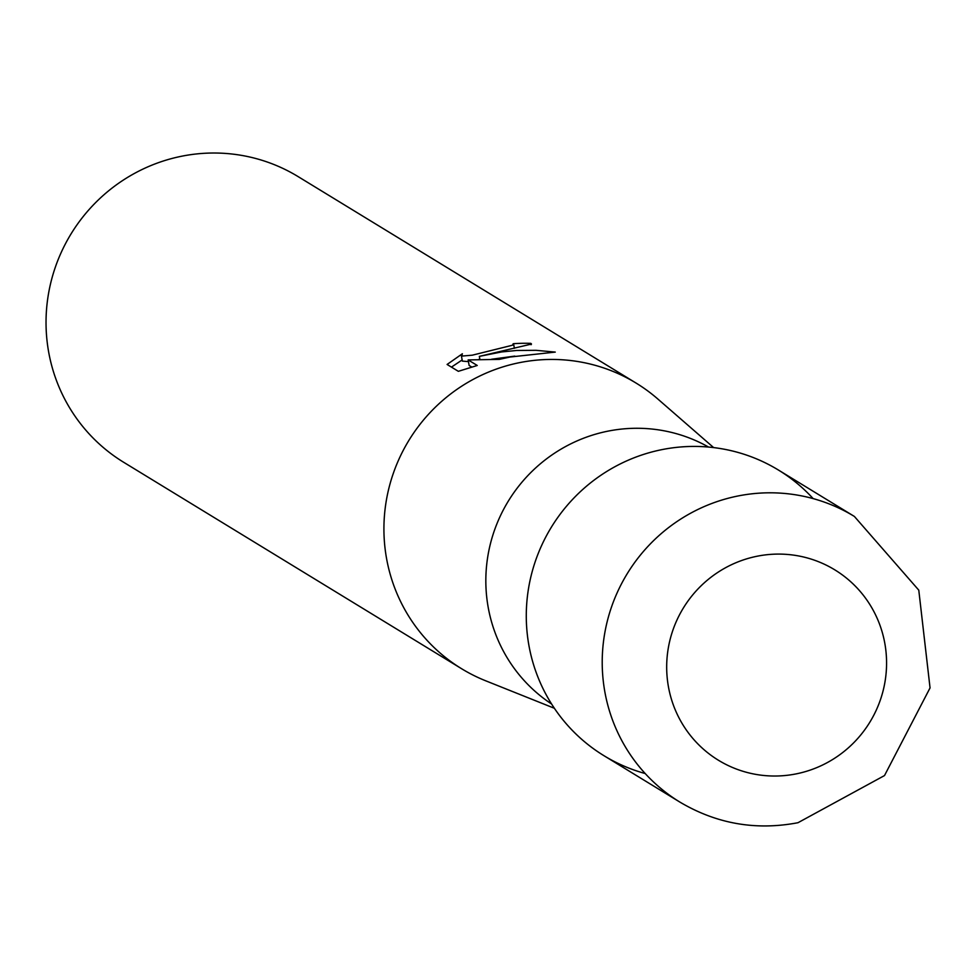 <?xml version="1.0" encoding="UTF-8"?>
<svg xmlns="http://www.w3.org/2000/svg" width="979" height="979" viewBox="0 0 979 979"><rect width="100%" height="100%" fill="white"/><g stroke="black" fill="none" stroke-linecap="round" stroke-linejoin="round"><path stroke-width="1.47" d="M813.145 498.605A167.36 164.007 121.4 0 0 618.03 465.062A167.36 164.007 121.4 0 0 528.966 645.748A167.36 164.007 121.4 0 0 645.185 773.532M708.539 447.048A150.619 147.596 121.4 0 0 548.778 457.193A150.619 147.596 121.4 0 0 488.252 607.678A150.619 147.596 121.4 0 0 551.569 703.987M713.63 447.587L657.839 399.016A167.36 164.007 121.4 0 0 636.093 383.083A167.36 164.007 121.4 0 0 519.188 362.719A167.36 164.007 121.4 0 0 386.607 558.776A167.36 164.007 121.4 0 0 461.586 668.718A167.36 164.007 121.4 0 0 485.694 680.797L554.371 708.27M462.357 353.762L461.758 356.087L472.306 355.181L512.482 345.22L513.216 343.727A167.36 164.007 -58.6 0 1 530.826 343.36L531.499 344.057L479.343 356.368L501.554 351.95L516.839 350.458L536.076 350.323L555.264 352.097L509.888 357.041L499.302 359.391M636.093 383.083L298.203 176.661A167.36 164.007 121.4 0 0 181.299 156.297A167.36 164.007 121.4 0 0 48.95 291.265A167.36 164.007 121.4 0 0 123.697 462.296L461.586 668.718M499.29 359.379L468.133 359.917L477.238 365.473L458.343 371.322L447.097 364.457L462.369 353.762M462.149 359.954L451.454 367.113M531.071 344.718L530.826 343.36M479.881 359.379L479.343 356.368M514.807 356.111L491.495 359.256M479.845 359.158L478.804 359.415M468.439 361.63L462.369 361.104M471.878 367.137L469.137 365.461L468.133 359.917M661.547 449.704A167.36 164.007 121.4 0 0 529.198 584.659A167.36 164.007 121.4 0 0 603.957 755.69L679.879 802.082A167.36 164.007 121.4 0 1 605.132 631.051A167.36 164.007 121.4 0 1 737.481 496.084A167.36 164.007 121.4 0 1 854.386 516.447L778.452 470.055A167.36 164.007 121.4 0 0 661.547 449.704M796.392 773.838A111.569 109.33 121.4 0 0 884.783 643.142A111.569 109.33 121.4 0 0 756.853 556.28A111.569 109.33 121.4 0 0 668.473 686.977A111.569 109.33 121.4 0 0 796.392 773.838M513.632 344.18L514.379 348.291M461.354 355.548L462.357 361.104M679.879 802.082C716.542 823.828 755.91 830.718 797.983 822.715L884.502 775.564L930.05 687.907L918.779 590.153L854.386 516.447"/></g></svg>

